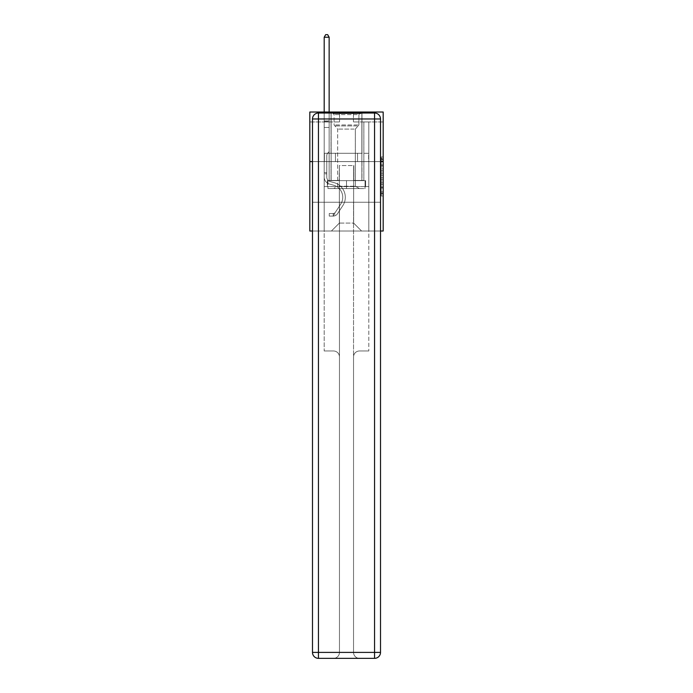 <?xml version="1.0" encoding="UTF-8"?>
<svg xmlns="http://www.w3.org/2000/svg" width="693" height="693" viewBox="0 0 693 693"><rect width="100%" height="100%" fill="white"/><g stroke="black" fill="none" stroke-linecap="round" stroke-linejoin="round"><path stroke-width="0.52" stroke-dasharray="3.46 2.6" d="M381.202 168.884L381.202 175.112L383.186 175.112L383.186 193.997L383.186 158.957L383.186 175.112L381.202 175.112L381.202 158.376L381.202 195.937L381.202 157.008L381.202 193.217L383.186 193.217L381.202 193.217L383.186 193.217L381.202 193.217L381.202 186.989L381.202 195.937L383.186 195.937L383.186 157.008L383.186 193.122L383.186 177.841L381.202 177.841L383.186 177.841L383.186 186.989L383.186 159.737L381.202 159.737L383.186 159.737L383.186 195.937L383.186 158.957L383.186 195.937L381.202 195.937L381.202 157.008L383.186 157.008L383.186 158.957L383.186 157.008L383.186 158.957L383.186 157.008L383.186 158.376L383.186 157.008L381.202 157.008L381.202 159.737L383.186 159.737L381.202 159.737L381.202 168.884L383.186 168.884M361.971 112.023L361.971 153.274L331.029 153.274L361.971 153.274L331.029 153.274L361.971 153.274L361.971 112.023L331.029 112.023L331.029 153.274L331.029 112.023L361.971 112.023M383.186 172.774L383.186 170.833L383.186 172.774L381.202 172.774L381.202 164.943L381.202 188.011L381.202 182.216L383.186 182.216L381.202 182.216L381.202 195.937L383.186 195.937L381.202 195.937L383.186 195.937L381.202 195.937L381.202 157.008L383.186 157.008L381.202 157.008L383.186 157.008L381.202 157.008L381.202 172.774L383.186 172.774M383.186 161.599L383.186 231.012L309.814 231.012L309.814 161.599L383.186 161.599L383.186 112.023L353.439 112.023L383.186 112.023L383.186 121.942L383.186 112.023L309.814 112.023L339.561 112.023L309.814 112.023L309.814 161.599L383.186 161.599L309.814 161.599M312.491 231.012L380.509 231.012M324.194 231.012L368.806 231.012L368.806 121.942L363.851 121.942L368.806 121.942L363.851 121.942L368.806 121.942L363.851 121.942L368.806 121.942L363.851 121.942L368.806 121.942L363.851 121.942L368.806 121.942L363.851 121.942L368.806 121.942L363.851 121.942L368.806 121.942L363.851 121.942L368.806 121.942L363.851 121.942L368.806 121.942L363.851 121.942L368.806 121.942L363.851 121.942L368.806 121.942L363.851 121.942L368.806 121.942L368.806 231.012L368.806 121.942L368.806 231.012L368.806 121.942L368.806 231.012L368.806 121.942L368.806 231.012L368.806 121.942L368.806 231.012L368.806 121.942L368.806 231.012L368.806 121.942L368.806 231.012L368.806 121.942L368.806 231.012L368.806 121.942L368.806 231.012L368.806 121.942L368.806 231.012L368.806 121.942L368.806 231.012L368.806 121.942L368.806 231.012L324.194 231.012L331.427 231.012L324.194 231.012L331.427 231.012L324.194 231.012L331.427 231.012L324.194 231.012L331.427 231.012L324.194 231.012L331.427 231.012L324.194 231.012L331.427 231.012L324.194 231.012L331.427 231.012L324.194 231.012L331.427 231.012L324.194 231.012L331.427 231.012L324.194 231.012L331.427 231.012L324.194 231.012L331.427 231.012L324.194 231.012L324.194 121.942L329.149 121.942L324.194 121.942L329.149 121.942L324.194 121.942L329.149 121.942L324.194 121.942L329.149 121.942L324.194 121.942L329.149 121.942L324.194 121.942L329.149 121.942L324.194 121.942L329.149 121.942L324.194 121.942L329.149 121.942L324.194 121.942L329.149 121.942L324.194 121.942L329.149 121.942L324.194 121.942L329.149 121.942L324.194 121.942L329.149 121.942L324.194 121.942L324.194 231.012M383.186 121.942L353.439 121.942L383.186 121.942M309.814 121.942L339.561 121.942L309.814 121.942L309.814 112.023L309.814 121.942M339.362 223.077L339.362 165.566L339.362 223.077L339.362 165.566L353.638 165.566L353.638 223.077L339.362 223.077L331.427 231.012L339.362 223.077L339.362 165.566L339.362 223.077L339.362 165.566L339.163 180.44L329.149 180.44L329.149 121.942L329.149 180.44L329.149 121.942L329.149 180.44L329.149 121.942L329.149 180.44L329.149 121.942L329.149 180.44L329.149 121.942L329.149 180.44L329.149 121.942L329.149 180.44L329.149 121.942L329.149 180.44L329.149 121.942L329.149 180.44L329.149 121.942L329.149 180.44L329.149 121.942L329.149 180.44L329.149 121.942L329.149 180.44L329.149 121.942L329.149 180.44L339.163 180.44L329.149 180.44L339.163 180.44L329.149 180.44L339.163 180.44L329.149 180.44L339.163 180.44L329.149 180.44L339.163 180.44L329.149 180.44L339.163 180.44L329.149 180.44L339.163 180.44L329.149 180.44L339.163 180.44L329.149 180.44L339.163 180.44L329.149 180.44L339.163 180.44L329.149 180.44L339.163 180.44L329.149 180.44L339.163 180.44L339.362 165.566L339.362 223.077L331.427 231.012L339.362 223.077L339.362 165.566L339.362 223.077L331.427 231.012L339.362 223.077L339.362 165.566L339.362 223.077L331.427 231.012L339.362 223.077L339.362 165.566L339.362 223.077L331.427 231.012L339.362 223.077L339.362 165.566L339.362 223.077L331.427 231.012L339.362 223.077L339.362 165.566L339.362 223.077L331.427 231.012L339.362 223.077L339.362 165.566L339.362 223.077L331.427 231.012L339.362 223.077L339.362 165.566L339.362 223.077L331.427 231.012L339.362 223.077L339.362 165.566L339.362 223.077L331.427 231.012L339.362 223.077L339.362 165.566L339.362 223.077L331.427 231.012L339.362 223.077L331.427 231.012L339.362 223.077L353.638 223.077L353.638 165.566L353.638 223.077L361.573 231.012L353.638 223.077L353.638 165.566L353.638 223.077L361.573 231.012L353.638 223.077L353.638 165.566L353.638 223.077L361.573 231.012L353.638 223.077L353.638 165.566L353.638 223.077L361.573 231.012L353.638 223.077L353.638 165.566L353.638 223.077L361.573 231.012L353.638 223.077L353.638 165.566L353.638 223.077L361.573 231.012L353.638 223.077L353.638 165.566L353.638 223.077L361.573 231.012L353.638 223.077L353.638 165.566L353.638 223.077L361.573 231.012L353.638 223.077L353.638 165.566L353.638 223.077L361.573 231.012L353.638 223.077L353.638 165.566L353.638 223.077L361.573 231.012L353.638 223.077L353.638 165.566L353.638 223.077L361.573 231.012L353.638 223.077L353.638 165.566L353.638 223.077L361.573 231.012L353.638 223.077L353.638 165.566L339.362 165.566L339.362 223.077L331.427 231.012L339.362 223.077M380.509 161.599L312.491 161.599L380.509 161.599L380.509 652.399L380.509 118.971L380.509 161.599L312.491 161.599L312.491 202.252L380.509 202.252L324.194 202.252L324.194 350.979L333.515 350.979A5.951 5.951 0 0 1 339.457 356.93L339.457 652.399A5.951 5.951 0 0 1 333.515 658.35A5.951 5.951 0 0 0 339.457 652.399L339.457 356.93A5.951 5.951 0 0 0 333.515 350.979L324.194 350.979L333.515 350.979A5.951 5.951 0 0 1 339.457 356.93L339.457 202.252L339.457 356.93A5.951 5.951 0 0 0 333.515 350.979L324.194 350.979L324.194 202.252L324.194 350.979L324.194 202.252L312.491 202.252L339.457 202.252L339.457 652.399A5.951 5.951 0 0 1 333.515 658.35L374.558 658.35A5.951 5.951 0 0 0 380.509 652.399A5.951 5.951 0 0 1 374.558 658.35L359.485 658.35A5.951 5.951 0 0 1 353.543 652.399L353.543 202.252L312.491 202.252L312.491 652.399A5.951 5.951 0 0 0 318.442 658.35L374.558 658.35L374.558 652.399L318.442 652.399L318.442 118.971L374.558 118.971L374.558 652.399L380.509 652.399A5.951 5.951 0 0 1 374.558 658.35A5.951 5.951 0 0 0 380.509 652.399L380.509 161.599L312.491 161.599L380.509 161.599L380.509 118.971A5.951 5.951 0 0 0 374.558 113.02L318.442 113.02L374.558 113.02A5.951 5.951 0 0 1 380.509 118.971L374.558 118.971L374.558 113.02L318.442 113.02A5.951 5.951 0 0 0 312.491 118.971L312.491 652.399L312.491 118.971A5.951 5.951 0 0 1 318.442 113.02A5.951 5.951 0 0 0 312.491 118.971L312.491 161.599M353.837 165.566L353.837 180.44L353.837 165.566M361.573 231.012L353.638 223.077L361.573 231.012M353.439 121.942L353.439 112.023L353.439 121.942M339.561 121.942L339.561 112.023L339.561 121.942M363.851 121.942L363.851 180.44L353.837 180.44L363.851 180.44L353.837 180.44L363.851 180.44L353.837 180.44L363.851 180.44L353.837 180.44L363.851 180.44L353.837 180.44L363.851 180.44L353.837 180.44L363.851 180.44L353.837 180.44L363.851 180.44L353.837 180.44L363.851 180.44L353.837 180.44L363.851 180.44L353.837 180.44L363.851 180.44L353.837 180.44L363.851 180.44L353.837 180.44L363.851 180.44L363.851 121.942M368.598 161.599L324.402 161.599L368.598 161.599L368.598 153.274L324.402 153.274L357.545 153.274L357.545 161.599L357.545 153.274L335.455 153.274L335.455 161.599L335.455 153.274L324.402 153.274L324.402 161.599L324.402 153.274L368.598 153.274L368.598 161.599M335.455 153.274L335.455 161.599L335.455 153.274M357.545 153.274L357.545 161.599L357.545 153.274M381.202 175.112L383.186 175.112L381.202 175.112M381.202 158.376L381.202 157.008L381.202 158.376L383.186 158.376L381.202 158.376M381.202 187.907L381.202 179.782L381.202 187.907L383.186 187.907L381.202 187.907M381.202 179.782L381.202 177.841L383.186 177.841L381.202 177.841L381.202 179.782L383.186 179.782L381.202 179.782M381.202 164.943L381.202 159.737L381.202 164.943L383.186 164.943L381.202 164.943M381.202 157.008L383.186 157.008L381.202 157.008L381.202 158.957L381.202 157.008L383.186 157.008M381.202 195.937L383.186 195.937L381.202 195.937L381.202 193.997L381.202 195.937M324.194 173.856L324.194 37.231L324.194 127.451L324.194 37.231L329.149 37.231L329.149 120.911L329.149 37.231L324.194 37.231L325.675 34.65L327.659 34.65L325.675 34.65L324.194 37.231L324.194 127.451L324.194 37.231L329.149 37.231L327.659 34.65L329.149 37.231L329.149 127.451L324.194 127.451L324.194 37.231L325.675 34.65L327.659 34.65L325.675 34.65L324.194 37.231L324.194 127.451L324.194 37.231L329.149 37.231L324.194 37.231L325.675 34.65L327.659 34.65L329.149 37.231L327.659 34.65L325.675 34.65L324.194 37.231L324.194 127.451L324.194 37.231L329.149 37.231L329.149 120.911L329.149 37.231L324.194 37.231L325.675 34.65L327.659 34.65L329.149 37.231L327.659 34.65L325.675 34.65L324.194 37.231L324.194 127.451L324.194 37.231L329.149 37.231L329.149 121.647L329.149 37.231L324.194 37.231L325.675 34.65L327.659 34.65L329.149 37.231L327.659 34.65L325.675 34.65L324.194 37.231L324.194 127.451L324.194 37.231L329.149 37.231L329.149 151.646L328.032 152.763A4.305 4.305 0 0 0 326.767 155.812A4.305 4.305 0 0 1 328.032 152.763L329.149 151.646L329.149 127.451L324.194 127.451L324.194 177.07A7.242 7.242 0 0 0 329.487 184.043A7.242 7.242 0 0 1 324.194 177.07L324.194 127.451L329.149 127.451L329.149 37.231L324.194 37.231L325.675 34.65L327.659 34.65L329.149 37.231L327.659 34.65L325.675 34.65L324.194 37.231L324.194 127.451L329.149 127.451L329.149 151.646L328.032 152.763A4.305 4.305 0 0 0 326.767 155.812A4.305 4.305 0 0 1 328.032 152.763L329.149 151.646L329.149 121.647L329.149 127.451L324.194 127.451L324.194 177.07A7.242 7.242 0 0 0 329.487 184.043A7.242 7.242 0 0 1 324.194 177.07L324.194 127.451L329.149 127.451L329.149 151.646L328.032 152.763A4.305 4.305 0 0 0 326.767 155.812A4.305 4.305 0 0 1 328.032 152.763L329.149 151.646L329.149 120.911L329.149 127.451L324.194 127.451L324.194 177.07A7.242 7.242 0 0 0 329.487 184.043A7.242 7.242 0 0 1 324.194 177.07L324.194 127.451L329.149 127.451L329.149 151.646L328.032 152.763A4.305 4.305 0 0 0 326.767 155.812A4.305 4.305 0 0 1 328.032 152.763L329.149 151.646L329.149 37.231L329.149 127.451L324.194 127.451L324.194 177.07A7.242 7.242 0 0 0 329.487 184.043L333.524 185.17L329.487 184.043A7.242 7.242 0 0 1 324.194 177.07L324.194 127.451L329.149 127.451L329.149 151.646L328.032 152.763A4.305 4.305 0 0 0 326.767 155.812A4.305 4.305 0 0 1 328.032 152.763L329.149 151.646L329.149 37.231L324.194 37.231L329.149 37.231L327.659 34.65L329.149 37.231L329.149 127.451L324.194 127.451L324.194 177.07A7.242 7.242 0 0 0 329.487 184.043A7.242 7.242 0 0 1 324.194 177.07L324.194 127.451L329.149 127.451L329.149 151.646L328.032 152.763A4.305 4.305 0 0 0 326.767 155.812A4.305 4.305 0 0 1 328.032 152.763L329.149 151.646L329.149 37.231L324.194 37.231L325.675 34.65L327.659 34.65L325.675 34.65L324.194 37.231L324.194 120.911L324.194 37.231L329.149 37.231L327.659 34.65L329.149 37.231L329.149 127.451L324.194 127.451L324.194 177.07A7.242 7.242 0 0 0 329.487 184.043A7.242 7.242 0 0 1 324.194 177.07L324.194 127.451L329.149 127.451L329.149 151.646L328.032 152.763A4.305 4.305 0 0 0 326.767 155.812A4.305 4.305 0 0 1 328.032 152.763L329.149 151.646L329.149 37.231L324.194 37.231L325.675 34.65L327.659 34.65L325.675 34.65L324.194 37.231L324.194 121.647L324.194 37.231L329.149 37.231L327.659 34.65L329.149 37.231L329.149 127.451L324.194 127.451L324.194 177.07A7.242 7.242 0 0 0 329.487 184.043L333.524 185.17L329.487 184.043A7.242 7.242 0 0 1 324.194 177.07L324.194 127.451L329.149 127.451L329.149 151.646L328.032 152.763A4.305 4.305 0 0 0 326.767 155.812A4.305 4.305 0 0 1 328.032 152.763L329.149 151.646L329.149 37.231L324.194 37.231L325.675 34.65L327.659 34.65L325.675 34.65L324.194 37.231L324.194 177.07A7.242 7.242 0 0 0 329.487 184.043A7.242 7.242 0 0 1 324.194 177.07L324.194 127.451L329.149 127.451L329.149 151.646L328.032 152.763A4.305 4.305 0 0 0 326.767 155.812A4.305 4.305 0 0 1 328.032 152.763L329.149 151.646L329.149 127.451L324.194 127.451L324.194 177.07A7.242 7.242 0 0 0 329.487 184.043A7.242 7.242 0 0 1 324.194 177.07L324.194 127.451L329.149 127.451L329.149 121.647L329.149 151.646L328.032 152.763A4.305 4.305 0 0 0 326.767 155.812A4.305 4.305 0 0 1 328.032 152.763L329.149 151.646L329.149 127.451L324.194 127.451L324.194 177.07A7.242 7.242 0 0 0 329.487 184.043L333.524 185.17A12.595 12.595 0 0 1 340.67 204.21A12.595 12.595 0 0 0 333.524 185.17L329.487 184.043A7.242 7.242 0 0 1 324.194 177.07L324.194 127.451L329.149 127.451L329.149 120.911L329.149 151.646L328.032 152.763A4.305 4.305 0 0 0 326.767 155.812A4.305 4.305 0 0 1 328.032 152.763L329.149 151.646L329.149 127.451L324.194 127.451L324.194 177.07A7.242 7.242 0 0 0 329.487 184.043A7.242 7.242 0 0 1 324.194 177.07L324.194 127.451L329.149 127.451L329.149 37.231L327.659 34.65L329.149 37.231L329.149 151.646L328.032 152.763A4.305 4.305 0 0 0 326.767 155.812A4.305 4.305 0 0 1 328.032 152.763L329.149 151.646L329.149 127.451L324.194 127.451L324.194 177.07L324.194 173.856L326.767 173.856L326.767 172.67L324.194 172.67L326.767 172.67L326.767 177.07L326.767 155.812L326.767 177.07A4.66 4.66 0 0 0 330.18 181.566A4.66 4.66 0 0 1 326.767 177.07L326.767 155.812L326.767 177.07L326.767 172.67L324.194 172.67L326.767 172.67L326.767 177.07A4.66 4.66 0 0 0 330.18 181.566A4.66 4.66 0 0 1 326.767 177.07L326.767 155.812L326.767 177.07A4.66 4.66 0 0 0 330.18 181.566A4.66 4.66 0 0 1 326.767 177.07L326.767 155.812L326.767 177.07L326.767 172.67L324.194 172.67L326.767 172.67L326.767 177.07A4.66 4.66 0 0 0 330.18 181.566L334.217 182.683L330.18 181.566A4.66 4.66 0 0 1 326.767 177.07L326.767 155.812L326.767 177.07A4.66 4.66 0 0 0 330.18 181.566A4.66 4.66 0 0 1 326.767 177.07L326.767 155.812L326.767 177.07L326.767 172.67L324.194 172.67L326.767 172.67L326.767 177.07A4.66 4.66 0 0 0 330.18 181.566A4.66 4.66 0 0 1 326.767 177.07L326.767 155.812L326.767 177.07A4.66 4.66 0 0 0 330.18 181.566L334.217 182.683L330.18 181.566A4.66 4.66 0 0 1 326.767 177.07L326.767 155.812L326.767 177.07L326.767 172.67L324.194 172.67L326.767 172.67L326.767 177.07A4.66 4.66 0 0 0 330.18 181.566A4.66 4.66 0 0 1 326.767 177.07L326.767 155.812L326.767 177.07A4.66 4.66 0 0 0 330.18 181.566A4.66 4.66 0 0 1 326.767 177.07L326.767 155.812L326.767 177.07L326.767 172.67L324.194 172.67L326.767 172.67L326.767 177.07A4.66 4.66 0 0 0 330.18 181.566L334.217 182.683L330.18 181.566A4.66 4.66 0 0 1 326.767 177.07L326.767 155.812L326.767 177.07A4.66 4.66 0 0 0 330.18 181.566A4.66 4.66 0 0 1 326.767 177.07L326.767 155.812L326.767 177.07L326.767 173.856L324.194 173.856M333.212 216.095A5.258 5.258 0 0 0 337.508 213.721L342.827 205.622A15.168 15.168 0 0 0 334.217 182.683A15.168 15.168 0 0 1 342.827 205.622A15.168 15.168 0 0 0 334.217 182.683L330.18 181.566A4.66 4.66 0 0 1 326.767 177.07A4.66 4.66 0 0 0 330.18 181.566L334.217 182.683L330.18 181.566A4.66 4.66 0 0 1 326.767 177.07A4.66 4.66 0 0 0 330.18 181.566A4.66 4.66 0 0 1 326.767 177.07A4.66 4.66 0 0 0 330.18 181.566L334.217 182.683L330.18 181.566A4.66 4.66 0 0 1 326.767 177.07A4.66 4.66 0 0 0 330.18 181.566L334.217 182.683A15.168 15.168 0 0 1 342.827 205.622A15.168 15.168 0 0 0 334.217 182.683L330.18 181.566A4.66 4.66 0 0 1 326.767 177.07A4.66 4.66 0 0 0 330.18 181.566A4.66 4.66 0 0 1 326.767 177.07A4.66 4.66 0 0 0 330.18 181.566L334.217 182.683L330.18 181.566A4.66 4.66 0 0 1 326.767 177.07A4.66 4.66 0 0 0 330.18 181.566L334.217 182.683L330.18 181.566A4.66 4.66 0 0 1 326.767 177.07A4.66 4.66 0 0 0 330.18 181.566A4.66 4.66 0 0 1 326.767 177.07A4.66 4.66 0 0 0 330.18 181.566L334.217 182.683A15.168 15.168 0 0 1 342.827 205.622L337.508 213.721L342.827 205.622A15.168 15.168 0 0 0 334.217 182.683L330.18 181.566A4.66 4.66 0 0 1 326.767 177.07A4.66 4.66 0 0 0 330.18 181.566L334.217 182.683L330.18 181.566A4.66 4.66 0 0 1 326.767 177.07A4.66 4.66 0 0 0 330.18 181.566A4.66 4.66 0 0 1 326.767 177.07A4.66 4.66 0 0 0 330.18 181.566L334.217 182.683L330.18 181.566A4.66 4.66 0 0 1 326.767 177.07A4.66 4.66 0 0 0 330.18 181.566L334.217 182.683A15.168 15.168 0 0 1 342.827 205.622A15.168 15.168 0 0 0 334.217 182.683L330.18 181.566L334.217 182.683A15.168 15.168 0 0 1 342.827 205.622A15.168 15.168 0 0 0 334.217 182.683L330.18 181.566L334.217 182.683A15.168 15.168 0 0 1 342.827 205.622L337.508 213.721L342.827 205.622A15.168 15.168 0 0 0 334.217 182.683L330.18 181.566L334.217 182.683A15.168 15.168 0 0 1 342.827 205.622A15.168 15.168 0 0 0 334.217 182.683L330.18 181.566L334.217 182.683A15.168 15.168 0 0 1 342.827 205.622A15.168 15.168 0 0 0 334.217 182.683L330.18 181.566L334.217 182.683A15.168 15.168 0 0 1 342.827 205.622L337.508 213.721A5.258 5.258 0 0 1 334.702 215.852A5.258 5.258 0 0 0 337.508 213.721L342.827 205.622A15.168 15.168 0 0 0 334.217 182.683L330.18 181.566L334.217 182.683A15.168 15.168 0 0 1 342.827 205.622A15.168 15.168 0 0 0 334.217 182.683L330.18 181.566L334.217 182.683A15.168 15.168 0 0 1 342.827 205.622A15.168 15.168 0 0 0 334.217 182.683L330.18 181.566L334.217 182.683A15.168 15.168 0 0 1 342.827 205.622L337.508 213.721L342.827 205.622A15.168 15.168 0 0 0 334.217 182.683A15.168 15.168 0 0 1 342.827 205.622A15.168 15.168 0 0 0 334.217 182.683A15.168 15.168 0 0 1 342.827 205.622L337.508 213.721L342.827 205.622A15.168 15.168 0 0 0 334.217 182.683A15.168 15.168 0 0 1 342.827 205.622L337.508 213.721A5.258 5.258 0 0 1 334.702 215.852C333.177 216.173 333.177 216.173 334.702 215.852C333.177 216.173 333.177 216.173 334.702 215.852A5.258 5.258 0 0 0 337.508 213.721L342.827 205.622A15.168 15.168 0 0 0 334.217 182.683A15.168 15.168 0 0 1 342.827 205.622A15.168 15.168 0 0 0 334.217 182.683A15.168 15.168 0 0 1 342.827 205.622L337.508 213.721L342.827 205.622A15.168 15.168 0 0 0 334.217 182.683A15.168 15.168 0 0 1 342.827 205.622L337.508 213.721L342.827 205.622A15.168 15.168 0 0 0 334.217 182.683A15.168 15.168 0 0 1 342.827 205.622A15.168 15.168 0 0 0 334.217 182.683A15.168 15.168 0 0 1 342.827 205.622L337.508 213.721A5.258 5.258 0 0 1 334.702 215.852C333.177 216.173 333.177 216.173 334.702 215.852C333.177 216.173 333.177 216.173 334.702 215.852A5.258 5.258 0 0 0 337.508 213.721L342.827 205.622A15.168 15.168 0 0 0 334.217 182.683A15.168 15.168 0 0 1 342.827 205.622L337.508 213.721L342.827 205.622A15.168 15.168 0 0 0 334.217 182.683A15.168 15.168 0 0 1 342.827 205.622A15.168 15.168 0 0 0 334.217 182.683A15.168 15.168 0 0 1 342.827 205.622L337.508 213.721L342.827 205.622A15.168 15.168 0 0 0 334.217 182.683A15.168 15.168 0 0 1 342.827 205.622L337.508 213.721A5.258 5.258 0 0 1 334.702 215.852C333.177 216.173 333.177 216.173 334.702 215.852C333.177 216.173 333.177 216.173 334.702 215.852A5.258 5.258 0 0 0 337.508 213.721L342.827 205.622L337.508 213.721A5.258 5.258 0 0 1 334.702 215.852C333.177 216.173 333.177 216.173 334.702 215.852C333.177 216.173 333.177 216.173 334.702 215.852A5.258 5.258 0 0 0 337.508 213.721L342.827 205.622L337.508 213.721A5.258 5.258 0 0 1 334.702 215.852C333.177 216.173 333.177 216.173 334.702 215.852C333.177 216.173 333.177 216.173 334.702 215.852A5.258 5.258 0 0 0 337.508 213.721L342.827 205.622L337.508 213.721A5.258 5.258 0 0 1 334.702 215.852C333.177 216.173 333.177 216.173 334.702 215.852C333.177 216.173 333.177 216.173 334.702 215.852A5.258 5.258 0 0 0 337.508 213.721L342.827 205.622L337.508 213.721A5.258 5.258 0 0 1 334.702 215.852C333.177 216.173 333.177 216.173 334.702 215.852C333.177 216.173 333.177 216.173 334.702 215.852A5.258 5.258 0 0 0 337.508 213.721L342.827 205.622L337.508 213.721A5.258 5.258 0 0 1 334.702 215.852C333.177 216.173 333.177 216.173 334.702 215.852C333.177 216.173 333.177 216.173 334.702 215.852A5.258 5.258 0 0 0 337.508 213.721L342.827 205.622L337.508 213.721A5.258 5.258 0 0 1 334.702 215.852C333.177 216.173 333.177 216.173 334.702 215.852C333.177 216.173 333.177 216.173 334.702 215.852A5.258 5.258 0 0 0 337.508 213.721L342.827 205.622L337.508 213.721A5.258 5.258 0 0 1 334.702 215.852C333.177 216.173 333.177 216.173 334.702 215.852C333.177 216.173 333.177 216.173 334.702 215.852A5.258 5.258 0 0 0 337.508 213.721L342.827 205.622L337.508 213.721A5.258 5.258 0 0 1 334.702 215.852C333.177 216.173 333.177 216.173 334.702 215.852C333.177 216.173 333.177 216.173 334.702 215.852A5.258 5.258 0 0 0 337.508 213.721A5.258 5.258 0 0 1 333.212 216.095L333.212 213.513A2.677 2.677 0 0 0 335.351 212.309L340.67 204.21A12.595 12.595 0 0 0 333.524 185.17L329.487 184.043A7.242 7.242 0 0 1 324.194 177.07A7.242 7.242 0 0 0 329.487 184.043L333.524 185.17L329.487 184.043A7.242 7.242 0 0 1 324.194 177.07A7.242 7.242 0 0 0 329.487 184.043A7.242 7.242 0 0 1 324.194 177.07A7.242 7.242 0 0 0 329.487 184.043L333.524 185.17A12.595 12.595 0 0 1 340.67 204.21A12.595 12.595 0 0 0 333.524 185.17L329.487 184.043A7.242 7.242 0 0 1 324.194 177.07A7.242 7.242 0 0 0 329.487 184.043L333.524 185.17L329.487 184.043A7.242 7.242 0 0 1 324.194 177.07A7.242 7.242 0 0 0 329.487 184.043A7.242 7.242 0 0 1 324.194 177.07A7.242 7.242 0 0 0 329.487 184.043L333.524 185.17L329.487 184.043A7.242 7.242 0 0 1 324.194 177.07A7.242 7.242 0 0 0 329.487 184.043L333.524 185.17A12.595 12.595 0 0 1 340.67 204.21L335.351 212.309L340.67 204.21A12.595 12.595 0 0 0 333.524 185.17L329.487 184.043A7.242 7.242 0 0 1 324.194 177.07A7.242 7.242 0 0 0 329.487 184.043A7.242 7.242 0 0 1 324.194 177.07A7.242 7.242 0 0 0 329.487 184.043L333.524 185.17L329.487 184.043A7.242 7.242 0 0 1 324.194 177.07A7.242 7.242 0 0 0 329.487 184.043L333.524 185.17L329.487 184.043A7.242 7.242 0 0 1 324.194 177.07A7.242 7.242 0 0 0 329.487 184.043A7.242 7.242 0 0 1 324.194 177.07A7.242 7.242 0 0 0 329.487 184.043L333.524 185.17A12.595 12.595 0 0 1 340.67 204.21A12.595 12.595 0 0 0 333.524 185.17L329.487 184.043A7.242 7.242 0 0 1 324.194 177.07A7.242 7.242 0 0 0 329.487 184.043L333.524 185.17A12.595 12.595 0 0 1 340.67 204.21A12.595 12.595 0 0 0 333.524 185.17L329.487 184.043L333.524 185.17A12.595 12.595 0 0 1 340.67 204.21L335.351 212.309L340.67 204.21A12.595 12.595 0 0 0 333.524 185.17L329.487 184.043L333.524 185.17A12.595 12.595 0 0 1 340.67 204.21A12.595 12.595 0 0 0 333.524 185.17L329.487 184.043L333.524 185.17A12.595 12.595 0 0 1 340.67 204.21A12.595 12.595 0 0 0 333.524 185.17L329.487 184.043L333.524 185.17A12.595 12.595 0 0 1 340.67 204.21L335.351 212.309A2.677 2.677 0 0 1 334.702 212.994C333.203 213.687 333.203 213.687 334.702 212.994C333.203 213.687 333.203 213.687 334.702 212.994A2.677 2.677 0 0 0 335.351 212.309L340.67 204.21A12.595 12.595 0 0 0 333.524 185.17L329.487 184.043L333.524 185.17A12.595 12.595 0 0 1 340.67 204.21A12.595 12.595 0 0 0 333.524 185.17L329.487 184.043L333.524 185.17A12.595 12.595 0 0 1 340.67 204.21A12.595 12.595 0 0 0 333.524 185.17L329.487 184.043L333.524 185.17A12.595 12.595 0 0 1 340.67 204.21L335.351 212.309L340.67 204.21A12.595 12.595 0 0 0 333.524 185.17A12.595 12.595 0 0 1 340.67 204.21A12.595 12.595 0 0 0 333.524 185.17A12.595 12.595 0 0 1 340.67 204.21L335.351 212.309L340.67 204.21A12.595 12.595 0 0 0 333.524 185.17A12.595 12.595 0 0 1 340.67 204.21L335.351 212.309A2.677 2.677 0 0 1 334.702 212.994C333.203 213.687 333.203 213.687 334.702 212.994C333.203 213.687 333.203 213.687 334.702 212.994A2.677 2.677 0 0 0 335.351 212.309L340.67 204.21A12.595 12.595 0 0 0 333.524 185.17A12.595 12.595 0 0 1 340.67 204.21A12.595 12.595 0 0 0 333.524 185.17A12.595 12.595 0 0 1 340.67 204.21L335.351 212.309L340.67 204.21A12.595 12.595 0 0 0 333.524 185.17A12.595 12.595 0 0 1 340.67 204.21L335.351 212.309L340.67 204.21A12.595 12.595 0 0 0 333.524 185.17A12.595 12.595 0 0 1 340.67 204.21A12.595 12.595 0 0 0 333.524 185.17A12.595 12.595 0 0 1 340.67 204.21L335.351 212.309A2.677 2.677 0 0 1 334.702 212.994C333.203 213.687 333.203 213.687 334.702 212.994C333.203 213.687 333.203 213.687 334.702 212.994A2.677 2.677 0 0 0 335.351 212.309L340.67 204.21A12.595 12.595 0 0 0 333.524 185.17A12.595 12.595 0 0 1 340.67 204.21L335.351 212.309L340.67 204.21A12.595 12.595 0 0 0 333.524 185.17A12.595 12.595 0 0 1 340.67 204.21A12.595 12.595 0 0 0 333.524 185.17A12.595 12.595 0 0 1 340.67 204.21L335.351 212.309L340.67 204.21A12.595 12.595 0 0 0 333.524 185.17A12.595 12.595 0 0 1 340.67 204.21L335.351 212.309A2.677 2.677 0 0 1 334.702 212.994C333.203 213.687 333.203 213.687 334.702 212.994C333.203 213.687 333.203 213.687 334.702 212.994A2.677 2.677 0 0 0 335.351 212.309L340.67 204.21L335.351 212.309A2.677 2.677 0 0 1 334.702 212.994C333.203 213.687 333.203 213.687 334.702 212.994C333.203 213.687 333.203 213.687 334.702 212.994A2.677 2.677 0 0 0 335.351 212.309L340.67 204.21L335.351 212.309A2.677 2.677 0 0 1 334.702 212.994C333.203 213.687 333.203 213.687 334.702 212.994C333.203 213.687 333.203 213.687 334.702 212.994A2.677 2.677 0 0 0 335.351 212.309L340.67 204.21L335.351 212.309A2.677 2.677 0 0 1 334.702 212.994C333.203 213.687 333.203 213.687 334.702 212.994C333.203 213.687 333.203 213.687 334.702 212.994A2.677 2.677 0 0 0 335.351 212.309L340.67 204.21L335.351 212.309A2.677 2.677 0 0 1 334.702 212.994C333.203 213.687 333.203 213.687 334.702 212.994C333.203 213.687 333.203 213.687 334.702 212.994A2.677 2.677 0 0 0 335.351 212.309L340.67 204.21L335.351 212.309A2.677 2.677 0 0 1 334.702 212.994C333.203 213.687 333.203 213.687 334.702 212.994C333.203 213.687 333.203 213.687 334.702 212.994A2.677 2.677 0 0 0 335.351 212.309L340.67 204.21L335.351 212.309A2.677 2.677 0 0 1 334.702 212.994C333.203 213.687 333.203 213.687 334.702 212.994C333.203 213.687 333.203 213.687 334.702 212.994A2.677 2.677 0 0 0 335.351 212.309L340.67 204.21L335.351 212.309A2.677 2.677 0 0 1 334.702 212.994C333.203 213.687 333.203 213.687 334.702 212.994C333.203 213.687 333.203 213.687 334.702 212.994A2.677 2.677 0 0 0 335.351 212.309L340.67 204.21L335.351 212.309A2.677 2.677 0 0 1 334.702 212.994C333.203 213.687 333.203 213.687 334.702 212.994C333.203 213.687 333.203 213.687 334.702 212.994A2.677 2.677 0 0 0 335.351 212.309A2.677 2.677 0 0 1 333.212 213.513L333.212 216.095L329.244 216.095L333.212 216.095A5.258 5.258 0 0 0 337.508 213.721A5.258 5.258 0 0 1 333.212 216.095L333.212 213.513L329.244 213.522L333.212 213.513A2.677 2.677 0 0 0 335.351 212.309A2.677 2.677 0 0 1 333.212 213.513L333.212 216.095L329.244 216.095L329.244 213.522L329.244 216.095L333.212 216.095A5.258 5.258 0 0 0 337.508 213.721A5.258 5.258 0 0 1 333.212 216.095L333.212 213.513L329.244 213.522L333.212 213.513A2.677 2.677 0 0 0 335.351 212.309A2.677 2.677 0 0 1 333.212 213.513L333.212 216.095L329.244 216.095L329.244 213.522L329.244 216.095L333.212 216.095A5.258 5.258 0 0 0 337.508 213.721A5.258 5.258 0 0 1 333.212 216.095L333.212 213.513L329.244 213.522L333.212 213.513A2.677 2.677 0 0 0 335.351 212.309A2.677 2.677 0 0 1 333.212 213.513L333.212 216.095L329.244 216.095L329.244 213.522L329.244 216.095L333.212 216.095A5.258 5.258 0 0 0 337.508 213.721A5.258 5.258 0 0 1 333.212 216.095L333.212 213.513L329.244 213.522L333.212 213.513A2.677 2.677 0 0 0 335.351 212.309A2.677 2.677 0 0 1 333.212 213.513L333.212 216.095L329.244 216.095L329.244 213.522L329.244 216.095L333.212 216.095A5.258 5.258 0 0 0 337.508 213.721A5.258 5.258 0 0 1 333.212 216.095L333.212 213.513L329.244 213.522L333.212 213.513A2.677 2.677 0 0 0 335.351 212.309A2.677 2.677 0 0 1 333.212 213.513L333.212 216.095L329.244 216.095L329.244 213.522L329.244 216.095L333.212 216.095A5.258 5.258 0 0 0 337.508 213.721A5.258 5.258 0 0 1 333.212 216.095L333.212 213.513L329.244 213.522L333.212 213.513A2.677 2.677 0 0 0 335.351 212.309A2.677 2.677 0 0 1 333.212 213.513L333.212 216.095L329.244 216.095L329.244 213.522L329.244 216.095L333.212 216.095A5.258 5.258 0 0 0 337.508 213.721A5.258 5.258 0 0 1 333.212 216.095L333.212 213.513L329.244 213.522L333.212 213.513A2.677 2.677 0 0 0 335.351 212.309A2.677 2.677 0 0 1 333.212 213.513L333.212 216.095L329.244 216.095L329.244 213.522L329.244 216.095L333.212 216.095A5.258 5.258 0 0 0 337.508 213.721A5.258 5.258 0 0 1 333.212 216.095L333.212 213.513L329.244 213.522L333.212 213.513A2.677 2.677 0 0 0 335.351 212.309A2.677 2.677 0 0 1 333.212 213.513L333.212 216.095L329.244 216.095L329.244 213.522L329.244 216.095L333.212 216.095A5.258 5.258 0 0 0 337.508 213.721A5.258 5.258 0 0 1 333.212 216.095L333.212 213.513L329.244 213.522L333.212 213.513A2.677 2.677 0 0 0 335.351 212.309A2.677 2.677 0 0 1 333.212 213.513L333.212 216.095L329.244 216.095L329.244 213.522L329.244 216.095L333.212 216.095A5.258 5.258 0 0 0 337.508 213.721A5.258 5.258 0 0 1 333.212 216.095L333.212 213.513L329.244 213.522L333.212 213.513A2.677 2.677 0 0 0 335.351 212.309A2.677 2.677 0 0 1 333.212 213.513L333.212 216.095L329.244 216.095L329.244 213.522L329.244 216.095L333.212 216.095A5.258 5.258 0 0 0 337.508 213.721A5.258 5.258 0 0 1 333.212 216.095L333.212 213.513L329.244 213.522L333.212 213.513A2.677 2.677 0 0 0 335.351 212.309A2.677 2.677 0 0 1 333.212 213.513L333.212 216.095L329.244 216.095L329.244 213.522L329.244 216.095L333.212 216.095M334.91 113.617L359.884 113.617L334.91 113.617M357.233 114.605L334.104 114.605L357.233 114.605M335.334 188.574L359.39 188.574L335.334 188.574M338.86 186.226L355.327 186.226L338.86 186.226M354.14 129.08L337.673 129.08L354.14 129.08M333.194 113.617L361.867 113.617L333.194 113.617M333.194 180.639L361.867 180.639L333.194 180.639M365.038 180.639L327.962 180.639L365.038 180.639L365.038 188.574L327.962 188.574L365.038 188.574L327.962 188.574L365.038 188.574L365.038 180.639L346.5 180.639L346.5 188.574L346.5 180.639L327.962 180.639L327.962 188.574L327.962 180.639L365.038 180.639L365.038 188.574L365.038 180.639M346.5 180.639L346.5 188.574L346.5 180.639L365.635 180.639L327.365 180.639L327.365 186.59L324.194 186.59L324.194 202.252L324.194 186.59L368.806 186.59L365.635 186.59L368.806 186.59L368.806 350.979L368.806 186.59L368.806 202.252L368.806 186.59L324.194 186.59L365.635 186.59L327.365 186.59L327.365 180.639L346.5 180.639L346.5 186.59L346.5 180.639L327.365 180.639L365.635 180.639L365.635 186.59L365.635 180.639L365.635 186.59L365.635 180.639L346.5 180.639M327.962 180.639L327.962 188.574L327.962 180.639M361.971 161.599L361.971 180.639L331.029 180.639L361.971 180.639L331.029 180.639L361.971 180.639L361.971 161.599L331.029 161.599L331.029 180.639L331.029 161.599L361.971 161.599M359.485 350.979L368.806 350.979L359.485 350.979A5.951 5.951 0 0 0 353.543 356.93A5.951 5.951 0 0 1 359.485 350.979L368.806 350.979L359.485 350.979A5.951 5.951 0 0 0 353.543 356.93L353.543 652.399A5.951 5.951 0 0 0 359.485 658.35A5.951 5.951 0 0 1 353.543 652.399L353.543 356.93A5.951 5.951 0 0 1 359.485 350.979M318.442 658.35A5.951 5.951 0 0 1 312.491 652.399A5.951 5.951 0 0 0 318.442 658.35A5.951 5.951 0 0 1 312.491 652.399L318.442 652.399L318.442 658.35M339.457 202.252L353.543 202.252L353.543 652.399A5.951 5.951 0 0 0 359.485 658.35L333.515 658.35A5.951 5.951 0 0 0 339.457 652.399L339.457 202.252M327.365 180.639L327.365 186.59L327.365 180.639M324.194 186.59L324.194 202.252L324.194 186.59M374.558 113.02A5.951 5.951 0 0 1 380.509 118.971A5.951 5.951 0 0 0 374.558 113.02M324.194 112.023L324.194 37.231L329.149 37.231L324.194 37.231L325.675 34.65L327.659 34.65L325.675 34.65L324.194 37.231L324.194 120.911L324.194 37.231L329.149 37.231L327.659 34.65L329.149 37.231L329.149 120.911L329.149 37.231L324.194 37.231L325.675 34.65L327.659 34.65L325.675 34.65L324.194 37.231L329.149 37.231L327.659 34.65L329.149 37.231L329.149 112.023M329.244 213.522L333.116 213.522L329.244 213.522L329.244 216.095L329.244 213.522M324.194 120.911L324.194 121.647L324.194 120.911L329.149 120.911L324.194 120.911M334.702 215.852C333.177 216.173 333.177 216.173 334.702 215.852C333.177 216.173 333.177 216.173 334.702 215.852L334.702 212.994L334.702 215.852M329.149 37.231L327.659 34.65L325.675 34.65L324.194 37.231M381.202 186.989L383.186 186.989L381.202 186.989M381.202 184.069L383.186 184.069M381.202 165.965L383.186 165.965L381.202 165.965M381.202 158.957L383.186 158.957M381.202 193.997L383.186 193.997M381.202 191.857L383.186 191.857M381.202 161.097L383.186 161.097M381.202 173.163L383.186 173.163L381.202 173.163M381.202 184.165L383.186 184.165L381.202 184.165M381.202 188.011L383.186 188.011L381.202 188.011M381.202 170.833L383.186 170.833L381.202 170.833M324.194 121.647L329.149 121.647L324.194 121.647M335.767 124.939L358.896 124.939L335.767 124.939M356.878 125.918L334.511 125.918L356.878 125.918M312.491 118.971A5.951 5.951 0 0 1 318.442 113.02L318.442 118.971L312.491 118.971M381.202 193.122L383.186 193.122M381.202 193.217L383.186 193.217M381.202 159.737L383.186 159.737M333.515 213.487L333.515 216.077L333.515 213.487M334.104 114.605L333.116 113.617L334.104 114.605L334.104 124.939L337.673 129.08L337.673 186.226L333.61 188.574L337.673 186.226L337.673 129.08L334.104 124.939L334.104 114.605M361.867 113.617L361.867 180.639L361.867 113.617M331.133 113.617L331.133 180.639L331.133 113.617M358.896 124.939L358.896 114.605L359.884 113.617L358.896 114.605L358.896 124.939L355.327 129.08L355.327 186.226L359.39 188.574L355.327 186.226L355.327 129.08L358.896 124.939"/><path stroke-width="1.04" d="M312.491 161.599L309.814 161.599L309.814 112.023L383.186 112.023L383.186 231.012L380.509 231.012M309.814 161.599L309.814 231.012L312.491 231.012M383.186 161.599L380.509 161.599M318.442 113.02L374.558 113.02A5.951 5.951 0 0 1 380.509 118.971L380.509 652.399A5.951 5.951 0 0 1 374.558 658.35L318.442 658.35L318.442 652.399L374.558 652.399L374.558 118.971L318.442 118.971L318.442 652.399L312.491 652.399L312.491 118.971L318.442 118.971L318.442 113.02A5.951 5.951 0 0 0 312.491 118.971A5.951 5.951 0 0 1 318.442 113.02M312.491 652.399A5.951 5.951 0 0 0 318.442 658.35A5.951 5.951 0 0 1 312.491 652.399M329.149 112.023L329.149 37.231L324.194 37.231L324.194 112.023M324.194 37.231L325.675 34.65L327.659 34.65L329.149 37.231M374.558 658.35A5.951 5.951 0 0 0 380.509 652.399L374.558 652.399L374.558 658.35M380.509 118.971A5.951 5.951 0 0 0 374.558 113.02L374.558 118.971L380.509 118.971"/></g></svg>
